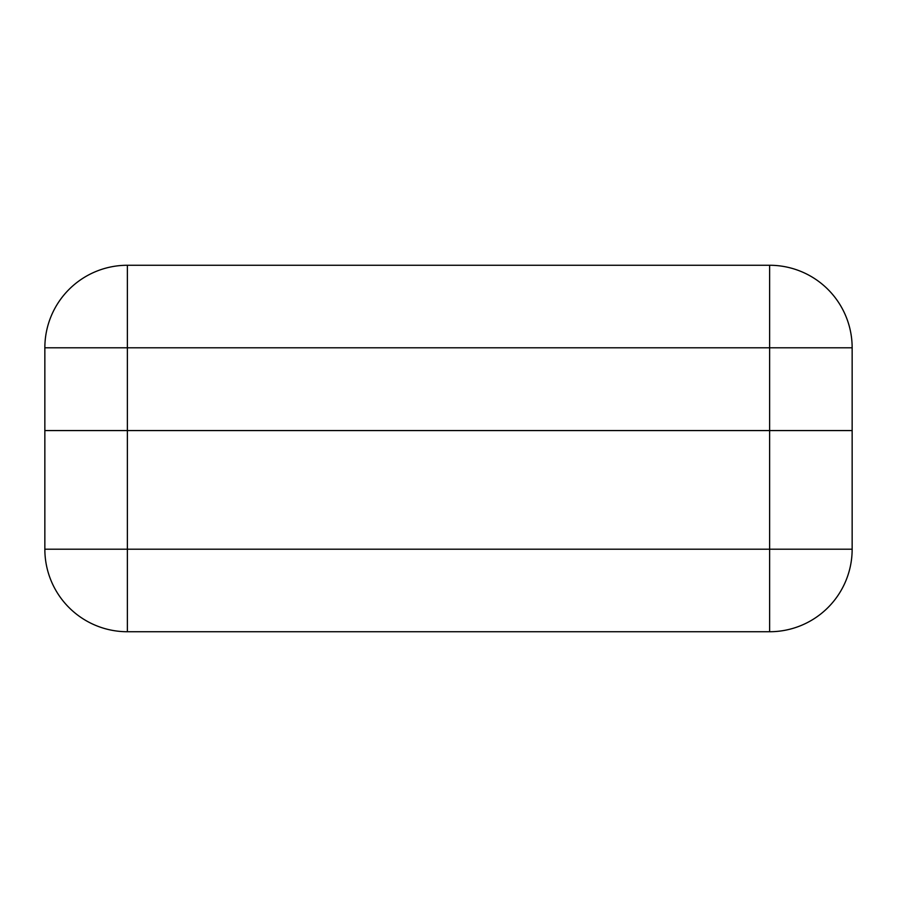<?xml version="1.0" encoding="UTF-8"?>
<svg xmlns="http://www.w3.org/2000/svg" width="897" height="897" viewBox="0 0 897 897"><rect width="100%" height="100%" fill="white"/><g stroke="black" fill="none" stroke-linecap="round" stroke-linejoin="round"><path stroke-width="1.35" d="M852.15 549.211A82.524 82.524 0 0 1 769.626 631.735L127.374 631.735A82.524 82.524 0 0 1 44.85 549.211L44.85 430.571L852.15 430.571L852.15 549.211L769.626 549.211L769.626 430.571L44.85 430.571L44.85 347.789A82.524 82.524 0 0 1 127.374 265.265A82.524 82.524 0 0 0 44.85 347.789L127.374 347.789L127.374 265.265L769.626 265.265L127.374 265.265M810.339 430.571L809.206 430.571M756.933 430.571L758.38 430.571M483.965 430.571L485.4 430.571M210.997 430.571L212.432 430.571M127.374 631.735L127.374 347.789L852.15 347.789A82.524 82.524 0 0 0 769.626 265.265A82.524 82.524 0 0 1 852.15 347.789L852.15 430.571L769.626 430.571L769.626 265.265M769.626 631.735L769.626 549.211L44.85 549.211"/></g></svg>
